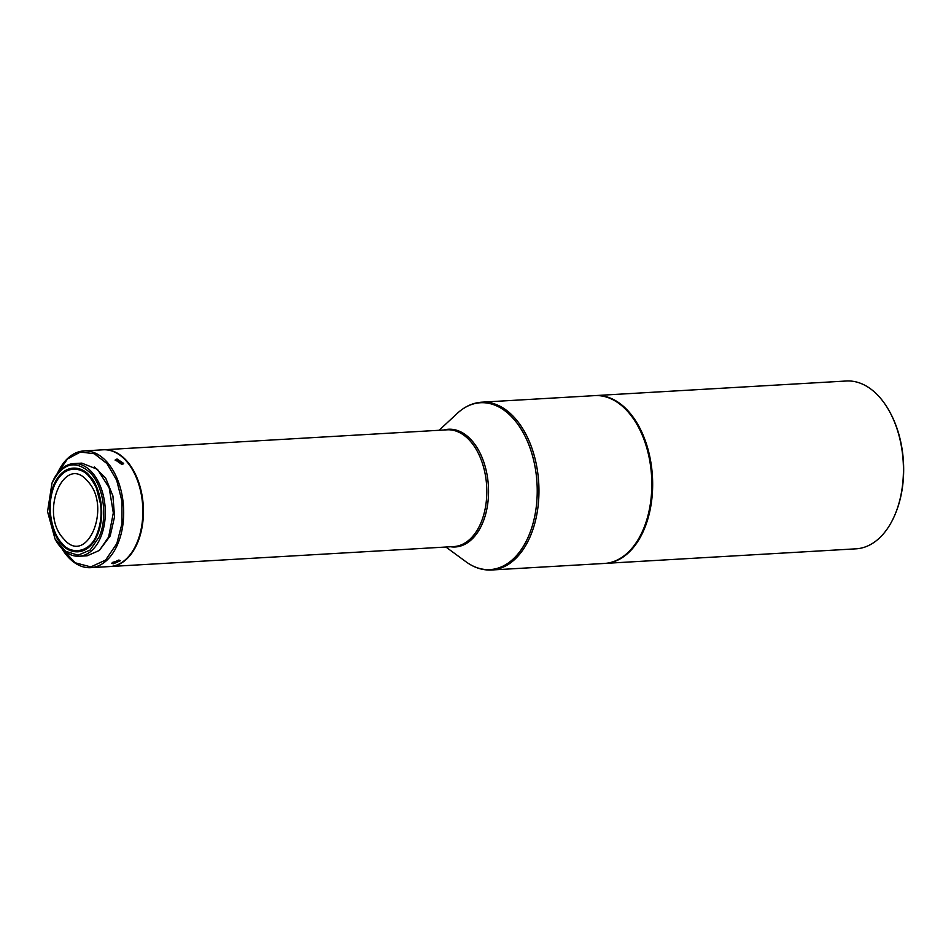 <?xml version="1.0" encoding="UTF-8"?>
<svg xmlns="http://www.w3.org/2000/svg" width="951" height="951" viewBox="0 0 951 951"><rect width="100%" height="100%" fill="white"/><g stroke="black" fill="none" stroke-linecap="round" stroke-linejoin="round"><path stroke-width="1.43" d="M87.706 481.325C64.525 452.296 38.813 513.124 63.503 538.623C86.707 567.628 112.384 506.776 87.706 481.325M89.501 477.057C89.858 477.01 95.92 485.806 96.598 488.85L100.509 503.852C101.923 514.229 100.723 524.346 96.919 534.236C89.739 554.029 69.53 554.552 61.696 542.878C54.908 537.101 44.293 510.378 54.29 485.699C64.87 461.675 83.831 468.641 89.501 477.057M89.869 476.178C84.057 467.535 64.585 460.379 53.72 485.046C43.449 510.39 54.35 537.826 61.328 543.758C67.164 552.412 86.636 559.545 97.489 534.866C107.76 509.522 96.847 482.098 89.869 476.178M99.201 536.828L90.095 550.058L78.065 555.218L65.536 551.247L55.039 538.967L47.55 511.602L51.996 483.108C62.754 462.566 75.747 459.381 90.987 473.539C103.814 487.387 107.748 517.736 99.201 536.828M51.818 483.548L52.103 482.858A46.409 28.78 86.7 0 1 52.293 482.407A46.409 28.78 86.7 0 1 73.762 463.589A46.409 28.78 86.7 0 1 105.192 508.25A46.409 28.78 86.7 0 1 79.147 556.252A46.409 28.78 86.7 0 1 55.396 539.621L55.039 538.967M79.147 556.252L87.159 555.788L99.391 550.451L108.64 536.97L113.324 512.922L109.175 487.815L97.466 469.33L81.786 463.125L73.762 463.589M99.237 550.581L110.173 535.972L114.548 516.785L112.931 495.982L105.68 478.068L94.351 466.882M123.309 463.91L116.593 460.118L115.214 460.498M112.289 562.469L119.743 560.187M57.488 473.301L67.521 458.941L80.407 452.058L94.232 453.686L106.964 463.577L116.688 480.255L121.966 501.26L122.013 523.454L116.83 543.544L105.62 560.056L90.821 566.915L75.248 562.79L61.863 548.501M121.823 464.409L115.261 459.856L117.056 459L123.678 463.41L121.823 464.409M113.502 563.765L111.695 563.372L118.566 560.103L120.432 560.686L113.502 563.765M57.429 473.372A58.475 36.257 86.7 0 1 83.95 450.917A58.475 36.257 86.7 0 1 123.535 507.18A58.475 36.257 86.7 0 1 90.725 567.664A58.475 36.257 86.7 0 1 61.791 548.43M83.95 450.917L103.124 449.799A58.475 36.257 86.7 0 1 133.045 470.757A58.475 36.257 86.7 0 1 137.194 542.272A58.475 36.257 86.7 0 1 109.9 566.546L90.725 567.664M133.104 470.864A58.106 36.031 86.7 0 1 133.164 470.971A58.106 36.031 86.7 0 1 137.526 541.476A58.106 36.031 86.7 0 1 137.289 542.034A58.106 36.031 86.7 0 1 137.241 542.153M103.409 449.787A58.475 36.257 86.7 0 1 103.695 449.775A58.475 36.257 86.7 0 1 138.204 480.873A58.475 36.257 86.7 0 1 137.538 542.807A58.475 36.257 86.7 0 1 110.471 566.511A58.475 36.257 86.7 0 1 110.185 566.523M481.824 402.178L594.684 395.628A84.045 52.115 86.7 0 1 637.705 425.739A84.045 52.115 86.7 0 1 643.672 528.542A84.045 52.115 86.7 0 1 643.328 529.35A84.045 52.115 86.7 0 1 604.432 563.444L491.572 569.994C482.621 570.434 474.085 567.699 465.978 561.768A83.557 51.818 86.7 0 0 528.792 535.71A83.557 51.818 86.7 0 0 522.206 430.958A83.557 51.818 86.7 0 0 457.348 413.316C464.718 406.493 472.885 402.784 481.824 402.178A84.045 52.115 86.7 0 1 531.443 446.887A84.045 52.115 86.7 0 1 530.48 535.912A84.045 52.115 86.7 0 1 491.572 569.994M643.815 528.197A82.975 51.449 -93.3 0 0 643.946 527.864A82.975 51.449 -93.3 0 0 638.062 426.381A82.975 51.449 -93.3 0 0 637.883 426.06M605.276 563.384L856.055 548.822A84.045 52.115 -93.3 0 0 894.95 514.741A84.045 52.115 -93.3 0 0 895.295 513.92L895.664 513.005A82.582 51.211 -93.3 0 0 889.803 411.997L889.316 411.129A84.045 52.115 -93.3 0 0 846.307 381.006L595.528 395.568A84.045 52.115 86.7 0 1 645.147 440.277A84.045 52.115 86.7 0 1 644.172 529.303A84.045 52.115 86.7 0 1 605.276 563.384A84.045 52.115 86.7 0 1 604.86 563.408M895.295 513.92A84.045 52.115 -93.3 0 0 889.316 411.129M110.471 566.511L453.865 546.563A58.475 36.257 -93.3 0 0 480.921 522.848A58.475 36.257 -93.3 0 0 481.586 460.926A58.475 36.257 -93.3 0 0 447.077 429.816L103.695 449.775M443.808 430.007A58.962 36.566 86.7 0 1 481.991 457.312A58.962 36.566 86.7 0 1 482.609 523.062A58.962 36.566 86.7 0 1 450.596 546.754M445.888 547.027L465.978 561.768M439.1 430.28L457.348 413.316M638.062 426.381L637.705 425.739M643.946 527.864L643.672 528.542"/></g></svg>
